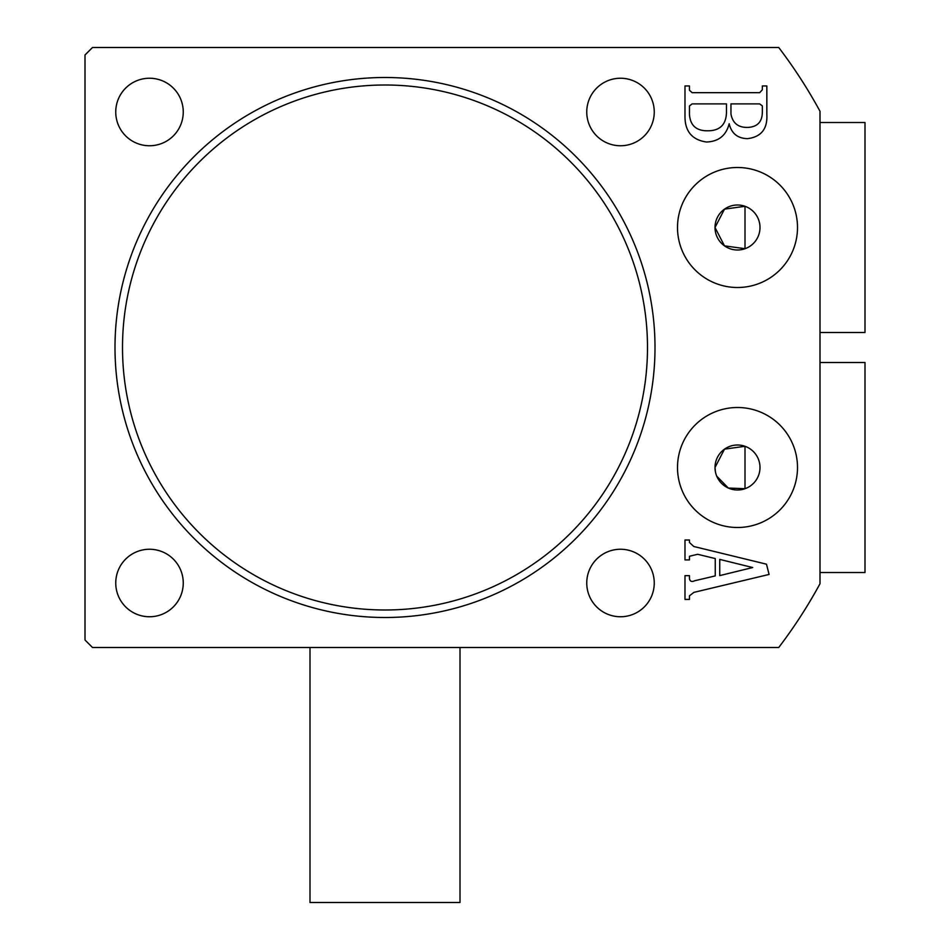 <?xml version="1.0" encoding="UTF-8"?>
<svg xmlns="http://www.w3.org/2000/svg" width="950" height="950" viewBox="0 0 950 950"><rect width="100%" height="100%" fill="white"/><g stroke="black" fill="none" stroke-linecap="round" stroke-linejoin="round"><path stroke-width="1.43" d="M647.496 347.498A262.497 262.497 0 0 0 384.999 85.001A262.497 262.497 0 0 0 122.502 347.498A262.497 262.497 0 0 0 384.999 609.995A262.497 262.497 0 0 0 647.496 347.498M114.998 347.498A270.002 270.002 0 0 1 384.999 77.496A270.002 270.002 0 0 1 655.001 347.498A270.002 270.002 0 0 1 384.999 617.5A270.002 270.002 0 0 1 114.998 347.498M745.002 248.71L724.482 245.848L715.006 227.501A22.503 22.503 0 0 0 737.497 250.004A22.503 22.503 0 0 0 760 227.501A22.503 22.503 0 0 0 737.497 204.998A22.503 22.503 0 0 0 715.006 227.501L724.494 209.143L745.002 206.292L745.002 248.71M715.445 471.924L715.006 467.495L724.494 449.148L745.002 446.286L745.002 488.716L728.318 488.039L716.727 476.152M677.504 227.501A60.004 60.004 0 0 0 737.497 287.506A60.004 60.004 0 0 0 797.501 227.501A60.004 60.004 0 0 0 737.497 167.497A60.004 60.004 0 0 0 677.504 227.501M677.504 467.495A60.004 60.004 0 0 0 737.497 527.499A60.004 60.004 0 0 0 797.501 467.495A60.004 60.004 0 0 0 737.497 407.503A60.004 60.004 0 0 0 677.504 467.495M715.006 467.495A22.503 22.503 0 0 0 737.497 489.998A22.503 22.503 0 0 0 760 467.495A22.503 22.503 0 0 0 737.497 445.004A22.503 22.503 0 0 0 715.006 467.495M654.253 112.005A33.749 33.749 0 0 1 620.504 145.754A33.749 33.749 0 0 1 586.756 112.005A33.749 33.749 0 0 1 620.504 78.244A33.749 33.749 0 0 1 654.253 112.005M183.255 112.005A33.749 33.749 0 0 1 149.494 145.754A33.749 33.749 0 0 1 115.746 112.005A33.749 33.749 0 0 1 149.494 78.244A33.749 33.749 0 0 1 183.255 112.005M654.253 583.003A33.749 33.749 0 0 1 620.504 616.752A33.749 33.749 0 0 1 586.756 583.003A33.749 33.749 0 0 1 620.504 549.254A33.749 33.749 0 0 1 654.253 583.003M183.255 583.003A33.749 33.749 0 0 1 149.494 616.752A33.749 33.749 0 0 1 115.746 583.003A33.749 33.749 0 0 1 149.494 549.254A33.749 33.749 0 0 1 183.255 583.003M689.462 578.609C689.961 581.412 691.695 582.124 694.652 580.771L715.255 575.902L715.255 558.564L697.633 554.278L689.462 556.273L689.462 559.918L684.986 559.918L684.986 540.004L689.462 540.004L689.462 542.509L693.797 546.499L766.472 564.181L769.084 574.441L693.904 592.372L689.462 595.804L689.462 599.426L684.986 599.426L684.986 575.641L689.462 575.641L689.462 578.609M85.001 55.005L85.001 640.003L92.494 647.496L778.727 647.496A494.997 494.997 0 0 0 820.004 583.716L820.004 111.281A494.997 494.997 0 0 0 778.727 47.5L92.494 47.5L85.001 55.005M706.444 142.013C691.956 139.876 684.796 131.183 684.986 115.936L684.986 85.951L689.462 85.951L689.462 90.238L692.134 92.673L759.691 92.673L762.351 89.763L762.351 85.951L766.84 85.951L766.84 114.332C767.648 128.915 761.176 137.026 747.413 138.653C737.568 138.391 731.488 133.416 729.172 123.726C726.192 135.482 718.616 141.586 706.444 142.013M719.744 575.605L752.697 567.53L719.744 559.396L719.744 575.605M689.462 105.972L689.462 114.629C690.306 125.388 696.243 130.779 707.263 130.803C719.649 130.934 726.049 124.901 726.465 112.706L726.465 103.883L692.134 103.883L689.462 105.972M730.954 113.929C732.557 123.061 738.102 127.561 747.614 127.431C757.506 127.003 762.422 121.707 762.351 111.566L762.351 105.901L759.632 103.883L730.954 103.883L730.954 113.929M309.997 647.496L309.997 902.5L460.002 902.5L460.002 647.496M820.004 362.496L864.999 362.496L864.999 572.506L820.004 572.506M820.004 122.502L864.999 122.502L864.999 332.5L820.004 332.5"/></g></svg>
